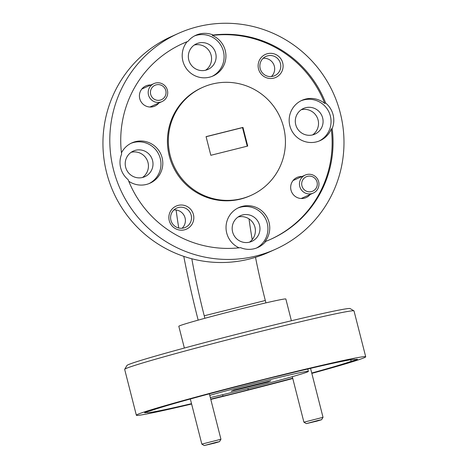 <?xml version="1.0" encoding="UTF-8"?>
<svg xmlns="http://www.w3.org/2000/svg" width="469" height="469" viewBox="0 0 469 469"><rect width="100%" height="100%" fill="white"/><g stroke="black" fill="none" stroke-linecap="round" stroke-linejoin="round"><path stroke-width="0.7" d="M247.902 388.49L248.23 389.78A22.09 0.61 -14.3 0 1 234.969 393.221A22.09 0.61 -14.3 0 1 222.974 396.1L222.617 394.71M354.922 359.43L354.969 359.623A107.295 2.961 165.7 0 0 355.004 359.512A107.295 2.961 165.7 0 0 279.09 375.927A22.09 0.61 165.7 0 0 267.096 378.8A22.09 0.61 165.7 0 0 253.835 382.247A107.295 2.961 165.7 0 0 150.912 410.686A22.09 0.61 165.7 0 0 144.581 412.749A22.09 0.61 165.7 0 0 147.096 412.403A107.295 2.961 165.7 0 0 147.061 412.515A107.295 2.961 165.7 0 0 191.522 403.674M311.733 373.031A107.295 2.961 165.7 0 0 351.152 361.335A22.09 0.61 165.7 0 0 357.484 359.272A22.09 0.61 165.7 0 0 354.969 359.623M351.152 361.335L350.748 359.752M150.789 85.006A11.045 10.904 65.8 0 0 148.046 106.768A11.045 10.904 65.8 0 0 158.868 103.004M302.048 176.496A11.045 10.904 65.8 0 0 299.304 198.258A11.045 10.904 65.8 0 0 310.126 194.494M258.519 68.943A12.622 12.464 65.8 0 0 273.732 78.147A12.622 12.464 65.8 0 0 282.713 62.893A12.622 12.464 65.8 0 0 267.5 53.689A12.622 12.464 65.8 0 0 258.519 68.943M260.189 68.585A10.57 10.435 65.8 0 0 274.646 75.697A10.57 10.435 65.8 0 0 280.45 63.514A10.57 10.435 65.8 0 0 265.987 56.409A10.57 10.435 65.8 0 0 260.189 68.585M271.369 76.558A10.57 10.435 65.8 0 0 263.168 58.285M169.245 220.629A12.622 12.464 65.8 0 0 184.458 229.828A12.622 12.464 65.8 0 0 193.433 214.573A12.622 12.464 65.8 0 0 178.226 205.375A12.622 12.464 65.8 0 0 169.245 220.629M170.915 220.272A10.57 10.435 65.8 0 0 185.372 227.383A10.57 10.435 65.8 0 0 191.17 215.201A10.57 10.435 65.8 0 0 176.713 208.089A10.57 10.435 65.8 0 0 170.915 220.272M182.089 228.245A10.57 10.435 65.8 0 0 173.888 209.971M188.778 59.973A14.041 13.865 65.8 0 0 207.984 69.418A14.041 13.865 65.8 0 0 215.687 53.237A14.041 13.865 65.8 0 0 196.482 43.793A14.041 13.865 65.8 0 0 188.778 59.973M205.604 70.233A14.041 13.865 65.8 0 0 194.289 45.03M295.734 124.666A14.041 13.865 65.8 0 0 314.939 134.111A14.041 13.865 65.8 0 0 322.649 117.93A14.041 13.865 65.8 0 0 303.443 108.486A14.041 13.865 65.8 0 0 295.734 124.666M312.559 134.925A14.041 13.865 65.8 0 0 301.25 109.723M232.606 231.926A14.041 13.865 65.8 0 0 251.812 241.371A14.041 13.865 65.8 0 0 259.521 225.19A14.041 13.865 65.8 0 0 240.31 215.746A14.041 13.865 65.8 0 0 232.606 231.926M249.432 242.186A14.041 13.865 65.8 0 0 238.123 216.983M125.651 167.228A14.041 13.865 65.8 0 0 144.857 176.678A14.041 13.865 65.8 0 0 152.56 160.498A14.041 13.865 65.8 0 0 133.354 151.053A14.041 13.865 65.8 0 0 125.651 167.228M142.476 177.493A14.041 13.865 65.8 0 0 131.162 152.29M213.231 35.04A22.09 21.809 65.8 0 0 187.969 41.366A107.295 105.935 65.8 0 0 182.951 43.459A107.295 105.935 65.8 0 0 121.612 154.113A22.09 21.809 65.8 0 0 128.119 179.65A107.295 105.935 65.8 0 0 240.556 247.655A22.09 21.809 65.8 0 0 265.812 241.336A107.295 105.935 65.8 0 0 270.83 239.237A107.295 105.935 65.8 0 0 332.175 128.582A22.09 21.809 65.8 0 0 325.668 103.051A107.295 105.935 65.8 0 0 213.231 35.04L212.316 35.451A22.09 21.809 65.8 0 1 209.52 77.186A22.09 21.809 65.8 0 1 187.055 41.776L187.969 41.366M212.187 76.33A22.09 21.809 65.8 0 0 196.781 35.21A22.09 21.809 65.8 0 0 194.582 35.884M325.668 103.051L324.753 103.461A22.09 21.809 65.8 0 0 290.411 127.621A22.09 21.809 65.8 0 0 331.261 128.993L332.175 128.582M319.143 141.022A22.09 21.809 65.8 0 0 303.736 99.903A22.09 21.809 65.8 0 0 301.069 100.759M265.812 241.336L264.897 241.746A22.09 21.809 65.8 0 0 238.844 207.579A22.09 21.809 65.8 0 0 239.084 247.825M256.461 248.048A22.09 21.809 65.8 0 0 240.609 207.157A22.09 21.809 65.8 0 0 237.941 208.013M128.746 181.222A22.09 21.809 65.8 0 0 161.547 155.901A22.09 21.809 65.8 0 0 121.453 152.859M149.06 183.584A22.09 21.809 65.8 0 0 133.653 142.465A22.09 21.809 65.8 0 0 130.986 143.321M124.69 369.291L126.964 365.457A115.186 3.177 -14.3 0 1 128.201 364.724A115.186 3.177 -14.3 0 1 245.006 332.187A115.186 3.177 -14.3 0 1 350.12 308.579L353.954 310.853A118.346 3.265 165.7 0 0 245.961 335.112A118.346 3.265 165.7 0 0 125.956 368.534A118.346 3.265 165.7 0 0 124.69 369.291A118.346 3.265 165.7 0 0 124.666 369.39L136.356 415.241A118.346 3.265 -14.3 0 1 137.64 414.391A118.346 3.265 -14.3 0 1 259.228 380.564A118.346 3.265 -14.3 0 1 365.709 356.78A118.346 3.265 -14.3 0 1 364.425 357.636A118.346 3.265 -14.3 0 1 311.826 373.383M178.431 33.381L171.572 36.465A118.346 116.84 65.8 0 0 106.645 172.803A118.346 116.84 65.8 0 0 249.25 259.064A118.346 116.84 65.8 0 0 268.497 252.392L275.356 249.315A118.346 116.84 65.8 0 0 337.305 103.092A118.346 116.84 65.8 0 0 197.672 26.715A118.346 116.84 65.8 0 0 178.431 33.381A118.346 116.84 65.8 0 0 116.482 179.609A118.346 116.84 65.8 0 0 256.115 255.986A118.346 116.84 65.8 0 0 275.356 249.315M202.661 87.369L201.746 87.779A59.17 58.42 65.8 0 0 170.769 160.89A59.17 58.42 65.8 0 0 240.585 199.079A59.17 58.42 65.8 0 0 250.212 195.743L251.126 195.333A59.17 58.42 65.8 0 0 282.098 122.221A59.17 58.42 65.8 0 0 212.281 84.033A59.17 58.42 65.8 0 0 202.661 87.369A59.17 58.42 65.8 0 0 171.689 160.48A59.17 58.42 65.8 0 0 241.5 198.668A59.17 58.42 65.8 0 0 251.126 195.333M292.779 378.518A118.346 3.265 -14.3 0 1 210.792 399.418M191.61 404.026A118.346 3.265 -14.3 0 1 136.356 415.241M210.323 397.565A59.17 1.63 165.7 0 0 268.831 383.079A59.17 1.63 165.7 0 0 307.728 371.823A59.17 1.63 165.7 0 0 308.368 371.395A59.17 1.63 165.7 0 0 272.307 379.028A59.17 1.63 165.7 0 0 209.754 395.355M184.358 348.045L178.818 326.289A55.225 1.524 -14.3 0 1 179.416 325.891A55.225 1.524 -14.3 0 1 236.159 310.103A55.225 1.524 -14.3 0 1 285.85 299.005L291.39 320.761M248.23 389.78A107.295 2.961 165.7 0 0 292.697 378.196M146.955 411.852L147.096 412.403M210.71 399.096A107.295 2.961 165.7 0 0 222.974 396.1M187.055 41.776A107.295 105.935 65.8 0 0 182.5 43.67M324.753 103.461A107.295 105.935 65.8 0 0 212.316 35.451M270.373 239.442A107.295 105.935 65.8 0 0 331.261 128.993M265.917 302.868L265.313 300.5A135.541 21.205 76 0 1 255.499 257.311M252.211 239.63A135.541 21.205 76 0 1 249.021 218.906M198.158 320.139L197.789 318.68A180.043 28.163 76 0 1 183.778 256.367M178.748 228.004A180.043 28.163 76 0 1 176.104 210.006M265.313 300.5L204.238 315.784L204.877 318.293M204.238 315.784A135.541 21.205 76 0 1 191.809 258.765M231.194 391.257L268.08 382.024L270.871 380.769L233.984 390.003L231.194 391.257M365.709 356.78L354.019 310.929A118.346 3.265 165.7 0 0 353.954 310.853M206.073 136.643L210.827 155.292L247.714 146.058L242.96 127.41L206.073 136.643M267.951 381.502L268.08 382.024M247.233 146.176L242.502 127.615L206.09 136.725M242.502 127.615L242.96 127.41M152.489 87.093A7.891 7.791 65.8 0 0 152.953 98.22A7.891 7.791 65.8 0 0 163.986 97.857A7.891 7.791 65.8 0 0 163.523 86.73A7.891 7.791 65.8 0 0 152.489 87.093M165.135 99.334A9.861 9.738 -114.2 0 1 150.051 98.302A9.861 9.738 -114.2 0 1 153.914 83.605A9.861 9.738 -114.2 0 1 165.135 99.334M303.748 178.583A7.891 7.791 65.8 0 0 304.211 189.711A7.891 7.791 65.8 0 0 315.244 189.347A7.891 7.791 65.8 0 0 314.781 178.22A7.891 7.791 65.8 0 0 303.748 178.583M316.393 190.824A9.861 9.738 -114.2 0 1 301.309 189.793A9.861 9.738 -114.2 0 1 305.172 175.095A9.861 9.738 -114.2 0 1 316.393 190.824M215.031 443L219.521 441.651L216.086 442.337L204.232 445.55L215.031 443M204.232 445.55L201.834 444.12L220.946 439.26L209.367 393.825M317.108 421.068L321.599 419.72L318.164 420.406L306.316 423.618L317.108 421.068M306.316 423.618L303.912 422.188L323.024 417.328L310.542 368.353M307.758 369.003L308.368 371.395M161.987 101.597L149.904 107.026M153.914 83.605L141.831 89.028M313.251 193.087L301.168 198.516M305.172 175.095L293.09 180.518M219.521 441.651L220.946 439.26M201.834 444.12L190.332 398.996M321.599 419.72L323.024 417.328M303.912 422.188L292.304 376.671"/></g></svg>
